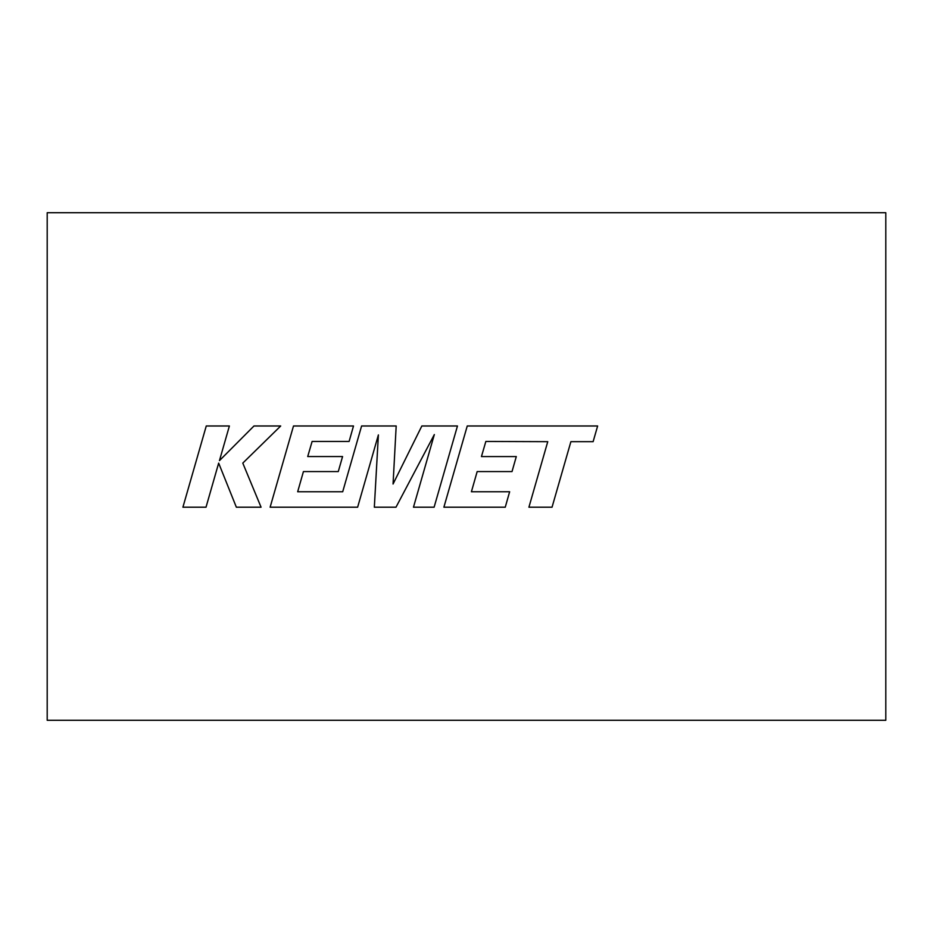 <?xml version="1.0" encoding="UTF-8"?>
<svg xmlns="http://www.w3.org/2000/svg" width="933" height="933" viewBox="0 0 933 933"><rect width="100%" height="100%" fill="white"/><g stroke="black" fill="none" stroke-linecap="round" stroke-linejoin="round"><path stroke-width="1.4" d="M885.802 720.288L885.802 212.712L47.198 212.712L47.198 720.288L885.802 720.288M47.198 579.043L47.198 577.784M47.198 355.216L47.198 353.957M885.802 577.784L885.802 579.043M885.802 353.957L885.802 355.216M485.848 441.449L547.753 441.671L528.918 507.202L552.044 507.202L570.891 441.671L593.12 441.671L597.633 425.984L467.246 425.984L443.886 507.202L505.254 507.202L509.64 491.749L471.41 491.749L477.171 471.573L512.019 471.573L516.299 456.564L481.451 456.564L485.848 441.449M457.462 425.984L421.844 425.984L393.061 484.017L396.187 425.984L361.596 425.984L342.703 491.761L297.674 491.761L303.423 471.573L338.282 471.573L342.574 456.552L307.715 456.552L312.112 441.449L349.105 441.449L353.502 425.984L293.498 425.984L270.127 507.202L357.631 507.202L378.39 434.906L374.331 507.202L395.989 507.202L434.335 434.556L413.471 507.202L434.113 507.202L457.462 425.984M206.263 425.984L182.915 507.202L206.018 507.202L218.66 463.106L236.352 507.202L261.065 507.202L242.79 463.106L280.705 425.984L253.974 425.984L219.453 460.622L229.39 425.984L206.263 425.984"/></g></svg>
